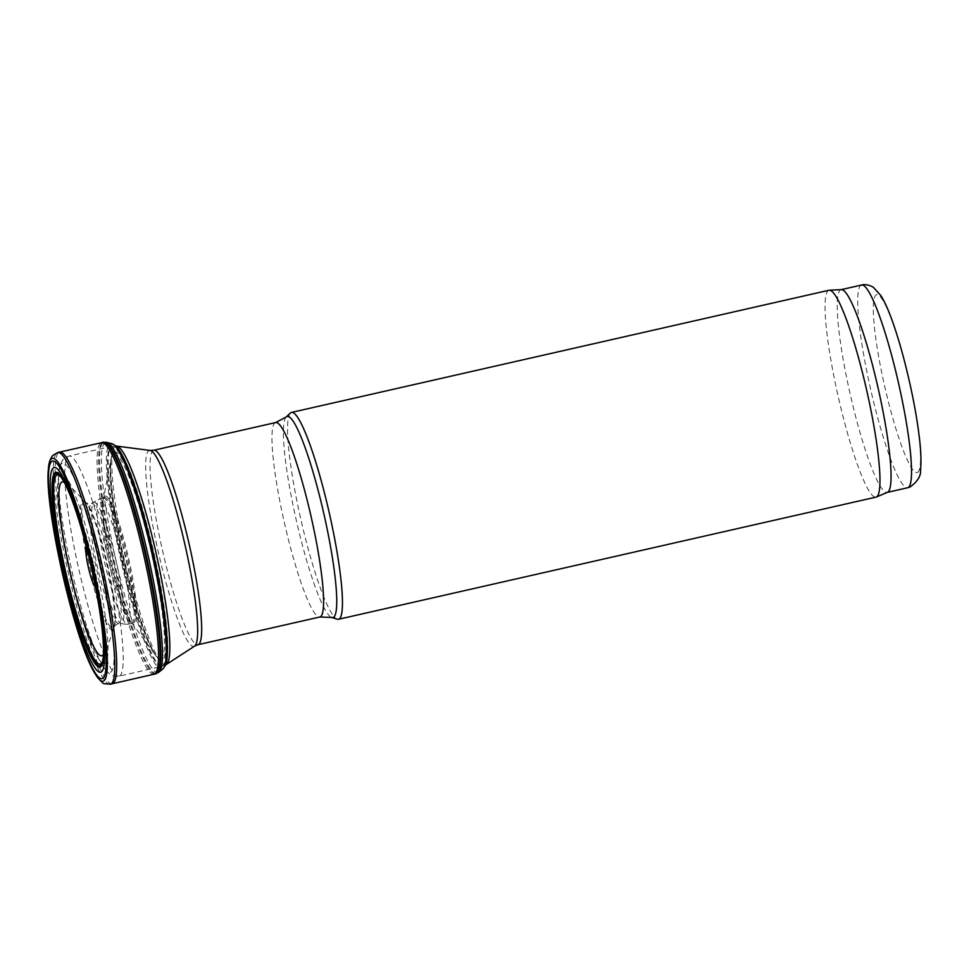 <?xml version="1.0" encoding="UTF-8"?>
<svg xmlns="http://www.w3.org/2000/svg" width="969" height="969" viewBox="0 0 969 969"><rect width="100%" height="100%" fill="white"/><g stroke="black" fill="none" stroke-linecap="round" stroke-linejoin="round"><path stroke-width="0.73" stroke-dasharray="4.84 3.63" d="M290.434 413.024A106.069 14.571 -102.8 0 0 300.79 519.093A106.069 14.571 -102.8 0 0 337.297 619.215M829.004 290.252A106.069 14.571 -102.8 0 0 838.294 396.915A106.069 14.571 -102.8 0 0 876.024 497.121M841.443 289.634A103.949 14.281 -102.8 0 0 841.092 289.683A103.949 14.281 -102.8 0 0 850.201 394.213A103.949 14.281 -102.8 0 0 887.168 492.409A103.949 14.281 -102.8 0 0 887.507 492.3M95.543 587.347A21.209 2.919 -102.8 0 0 95.979 587.396A21.209 2.919 -102.8 0 0 94.768 569.409A21.209 2.919 -102.8 0 0 93.254 562.771A21.209 2.919 -102.8 0 0 86.205 546.262M155.44 673.891A118.751 16.316 77.2 0 1 113.579 562.202A118.751 16.316 77.2 0 1 102.666 442.385A118.751 16.316 77.2 0 1 102.799 442.324M158.541 672.389A118.012 16.219 77.2 0 1 116.825 564.212A118.012 16.219 77.2 0 1 105.379 442.53A118.012 16.219 77.2 0 1 106.251 442.348M104.422 497.727A64.378 8.842 77.2 0 1 127.714 559.283A64.378 8.842 77.2 0 1 132.717 623.237A64.378 8.842 77.2 0 1 131.627 622.728A64.378 8.842 77.2 0 1 110.272 562.395A64.378 8.842 77.2 0 1 103.441 498.756A64.378 8.842 77.2 0 1 104.216 497.836A64.378 8.842 77.2 0 1 104.422 497.727M99.068 499.132A64.184 8.818 77.2 0 1 99.298 499.071A64.184 8.818 77.2 0 1 122.094 559.707A64.184 8.818 77.2 0 1 127.751 624.254A64.184 8.818 77.2 0 1 127.278 624.278A64.184 8.818 77.2 0 1 104.894 563.619A64.184 8.818 77.2 0 1 98.862 499.241A64.184 8.818 77.2 0 1 99.068 499.132M103.392 654.208A89.148 12.246 -102.8 0 0 96.948 580.104L96.948 580.104A89.148 12.246 -102.8 0 0 90.601 552.197L90.601 552.197A89.148 12.246 -102.8 0 0 64.39 482.574M59.484 475.343A97.312 13.372 -102.8 0 0 57.898 482.029A97.312 13.372 -102.8 0 0 69.768 571.601A97.312 13.372 -102.8 0 0 97.784 657.503A97.312 13.372 -102.8 0 0 104.7 663.438A97.312 13.372 -102.8 0 0 94.308 559.004A97.312 13.372 -102.8 0 0 59.872 474.725M110.442 672.341A107.268 14.741 -102.8 0 0 95.471 543.064A107.268 14.741 -102.8 0 0 58.855 472.375A107.268 14.741 -102.8 0 0 71.936 571.104A107.268 14.741 -102.8 0 0 102.823 665.8A107.268 14.741 -102.8 0 0 110.442 672.341M119.393 676.023A112.852 15.504 -102.8 0 0 108.831 561.293A112.852 15.504 -102.8 0 0 69.005 456.048A112.852 15.504 -102.8 0 0 78.889 569.53A112.852 15.504 -102.8 0 0 119.03 676.144A112.852 15.504 -102.8 0 0 119.393 676.023M162.005 666.345A112.852 15.504 -102.8 0 0 151.43 551.615A112.852 15.504 -102.8 0 0 111.605 446.358A112.852 15.504 -102.8 0 0 121.5 559.84A112.852 15.504 -102.8 0 0 161.629 666.454A112.852 15.504 -102.8 0 0 162.005 666.345M166.026 664.637A112.089 15.407 -102.8 0 0 166.389 664.443L161.629 666.454L119.03 676.144L115.141 676.289C112.973 676.362 107.898 674.158 102.823 665.8L97.784 657.503C92.237 648.007 86.629 633.992 80.984 615.436C74.104 592.871 68.363 569.106 63.748 544.118C60.829 528.117 58.927 514.115 58.031 502.112L57.559 492.434L58.855 472.375C59.824 462.637 63.445 458.47 65.432 457.586L69.005 456.048L111.605 446.358L116.764 446.115A112.089 15.407 -102.8 0 0 125.485 557.454A112.089 15.407 -102.8 0 0 166.026 664.637M150.086 450.44A100.473 13.808 -102.8 0 0 157.899 550.235A100.473 13.808 -102.8 0 0 194.248 646.311A100.473 13.808 -102.8 0 0 194.575 646.141M153.756 450.27A99.71 13.699 -102.8 0 0 162.501 550.525A99.71 13.699 -102.8 0 0 197.955 644.712M275.668 422.557A99.71 13.699 -102.8 0 0 284.401 522.812A99.71 13.699 -102.8 0 0 319.867 616.999M286.17 417.009A103.114 14.172 -102.8 0 0 296.248 520.123A103.114 14.172 -102.8 0 0 331.737 617.459M861.574 285.031A103.949 14.281 -102.8 0 0 870.695 389.55A103.949 14.281 -102.8 0 0 907.662 487.746M917.425 472.448A91.219 12.536 -102.8 0 0 896.809 334.862A91.219 12.536 -102.8 0 0 876.509 343.474A91.219 12.536 -102.8 0 0 917.425 472.448M95.059 673.685A114.257 15.698 77.2 0 1 62.44 573.273A114.257 15.698 77.2 0 1 48.45 468.621L48.511 467.93M110.381 684.187A118.787 16.316 77.2 0 1 68.46 573.382A118.787 16.316 77.2 0 1 57.341 452.644A118.787 16.316 77.2 0 1 57.716 452.523M112.271 683.751A118.787 16.316 77.2 0 1 70.362 572.994A118.787 16.316 77.2 0 1 59.23 452.22A118.787 16.316 77.2 0 1 59.618 452.099M154.095 674.133A118.666 16.303 77.2 0 1 112.222 563.473A118.666 16.303 77.2 0 1 101.103 442.821A118.666 16.303 77.2 0 1 101.491 442.7M156.99 673.116L157.039 673.08A118.4 16.267 77.2 0 1 156.869 673.164A118.4 16.267 77.2 0 1 115.02 564.624A118.4 16.267 77.2 0 1 103.538 442.542A118.4 16.267 77.2 0 1 104.41 442.361A118.4 16.267 77.2 0 1 104.567 442.373L104.543 442.361M162.986 668.78A115.711 15.904 77.2 0 1 122.046 565.351A115.711 15.904 77.2 0 1 110.296 443.766A115.711 15.904 77.2 0 1 111.823 443.681M112.113 444.71A114.378 15.722 77.2 0 1 115.783 445.897C118.157 447.545 121.488 452.789 125.788 461.632C132.365 475.961 139.112 495.801 146.028 521.165C158.347 566.223 167.722 619.772 167.819 646.662L167.14 659.114L165.59 665.061A114.378 15.722 77.2 0 1 125.28 571.407A114.378 15.722 77.2 0 1 112.113 444.71M114.112 451.978A106.844 14.68 77.2 0 1 155.524 566.865A106.844 14.68 77.2 0 1 156.651 656.703A106.844 14.68 77.2 0 1 123.826 559.319A106.844 14.68 77.2 0 1 111.326 457.307A106.844 14.68 77.2 0 1 114.112 451.978M113.712 453.892A105.076 14.438 77.2 0 1 154.531 567.349A105.076 14.438 77.2 0 1 155.343 654.971A105.076 14.438 77.2 0 1 123.257 559.44A105.076 14.438 77.2 0 1 110.902 459.439A105.076 14.438 77.2 0 1 113.712 453.892M104.967 496.176A65.771 9.036 77.2 0 1 130.512 567.192A65.771 9.036 77.2 0 1 131.021 622.037A65.771 9.036 77.2 0 1 110.938 562.25A65.771 9.036 77.2 0 1 103.198 499.653A65.771 9.036 77.2 0 1 104.967 496.176M103.223 498.272A64.111 8.806 77.2 0 1 103.453 498.199A64.111 8.806 77.2 0 1 126.224 558.774A64.111 8.806 77.2 0 1 131.869 623.237A64.111 8.806 77.2 0 1 109.243 563.522A64.111 8.806 77.2 0 1 103.223 498.272M93.848 502.499A62.064 8.527 77.2 0 1 116.292 561.838A62.064 8.527 77.2 0 1 121.125 623.503A62.064 8.527 77.2 0 1 99.48 564.854A62.064 8.527 77.2 0 1 93.642 502.608A62.064 8.527 77.2 0 1 93.848 502.499M91.449 503.517A61.604 8.467 77.2 0 1 91.643 503.456A61.604 8.467 77.2 0 1 113.567 561.645A61.604 8.467 77.2 0 1 118.945 623.6A61.604 8.467 77.2 0 1 97.215 566.09A61.604 8.467 77.2 0 1 91.449 503.517M83.952 501.906A64.85 8.915 77.2 0 1 86.435 502.947A64.85 8.915 77.2 0 1 107.232 563.086A64.85 8.915 77.2 0 1 114.475 626.313A64.85 8.915 77.2 0 1 91.68 574.799A64.85 8.915 77.2 0 1 83.952 501.906M82.777 500.731A66.243 9.096 77.2 0 1 85.284 501.772A66.243 9.096 77.2 0 1 106.554 563.243A66.243 9.096 77.2 0 1 113.942 627.864A66.243 9.096 77.2 0 1 90.662 575.138A66.243 9.096 77.2 0 1 82.777 500.731M60.502 476.469A96.997 13.324 77.2 0 1 60.635 476.603A96.997 13.324 77.2 0 1 89.354 556.267A96.997 13.324 77.2 0 1 103.768 653.905M127.278 624.278L118.945 623.6C117.007 624.072 115.505 625.017 114.427 626.434L102.593 661.209A96.997 13.324 77.2 0 1 102.532 661.391M94.768 569.409L93.254 562.771M131.627 622.728L156.651 656.703C154.64 654.136 152.012 649.048 148.754 641.43C142.625 626.725 136.387 607.272 130.028 583.047C122.336 553.275 116.728 525.331 113.191 499.229C111.423 485.639 110.563 474.737 110.611 466.537L111.326 457.307L103.441 498.756M99.298 499.071L104.216 497.836M127.751 624.254L132.717 623.237M60.357 476.3L86.338 502.863C87.913 503.674 89.681 503.868 91.643 503.456L98.862 499.241"/><path stroke-width="1.45" d="M338.847 619.179A106.069 14.571 -102.8 0 0 328.915 511.353A106.069 14.571 -102.8 0 0 291.487 412.431A106.069 14.571 -102.8 0 0 290.434 413.024L286.17 417.009A103.114 14.172 -102.8 0 1 322.653 508.58A103.114 14.172 -102.8 0 1 333.251 617.423A103.114 14.172 -102.8 0 1 331.737 617.459L337.297 619.215A106.069 14.571 -102.8 0 0 338.508 619.288A106.069 14.571 -102.8 0 0 338.847 619.179M338.508 619.288L876.024 497.121A106.069 14.571 -102.8 0 0 876.364 497.012A106.069 14.571 -102.8 0 0 876.364 497A106.069 14.571 -102.8 0 0 866.722 390.446A106.069 14.571 -102.8 0 0 829.355 290.203A106.069 14.571 -102.8 0 0 829.004 290.252L291.487 412.431M876.364 497.012L887.507 492.3A103.949 14.281 -102.8 0 0 878.059 387.866A103.949 14.281 -102.8 0 0 841.443 289.634L829.355 290.203M86.205 546.262A21.209 2.919 -102.8 0 0 88.361 567.374A21.209 2.919 -102.8 0 0 95.543 587.347M154.095 674.133A118.666 16.303 77.2 0 0 143.691 554.801A118.666 16.303 77.2 0 0 101.491 442.7L102.799 442.324A118.751 16.316 77.2 0 1 104.228 442.288A118.751 16.316 77.2 0 1 145.277 554.438A118.751 16.316 77.2 0 1 156.736 673.31A118.751 16.316 77.2 0 1 155.44 673.891L110.381 684.187L104.688 683.726C103.489 684.259 100.279 680.916 95.059 673.685C74.783 642.181 43.787 505.794 48.45 468.621A114.257 15.698 77.2 0 1 52.047 458.494A114.257 15.698 77.2 0 1 97.53 587.262A114.257 15.698 77.2 0 1 95.059 673.685M104.543 442.361L106.251 442.348A118.012 16.219 77.2 0 1 106.941 442.433A118.012 16.219 77.2 0 1 147.736 553.88A118.012 16.219 77.2 0 1 159.122 672.014A118.012 16.219 77.2 0 1 158.541 672.389L156.99 673.116M55.863 473.877A98.402 13.518 77.2 0 1 60.357 476.3A98.402 13.518 77.2 0 1 91.183 566.732A98.402 13.518 77.2 0 1 102.484 661.609A98.402 13.518 77.2 0 1 68.072 586.451A98.402 13.518 77.2 0 1 55.863 473.877M53.779 467.652A104.943 14.414 77.2 0 1 100.861 616.03A104.943 14.414 77.2 0 1 77.508 625.938A104.943 14.414 77.2 0 1 53.779 467.652M64.39 482.574A89.148 12.246 -102.8 0 0 68.726 565.642A89.148 12.246 -102.8 0 0 102.036 655.662A89.148 12.246 -102.8 0 0 103.392 654.208M59.872 474.725A97.312 13.372 -102.8 0 0 59.484 475.343M116.764 446.115L150.086 450.44A100.473 13.808 -102.8 0 1 185.115 545.39A100.473 13.808 -102.8 0 1 194.575 646.141L166.389 664.443A112.089 15.407 -102.8 0 0 155.839 552.039A112.089 15.407 -102.8 0 0 116.764 446.115L115.929 446.031M153.756 450.27L275.668 422.557A99.71 13.699 -102.8 0 1 310.855 515.544A99.71 13.699 -102.8 0 1 320.182 616.902A99.71 13.699 -102.8 0 1 319.867 616.999L197.955 644.712A99.71 13.699 -102.8 0 0 198.282 644.615A99.71 13.699 -102.8 0 0 188.943 543.258A99.71 13.699 -102.8 0 0 153.756 450.27L150.086 450.44M887.338 492.373L907.662 487.746A103.949 14.281 -102.8 0 0 908.001 487.637A103.949 14.281 -102.8 0 0 898.263 381.968A103.949 14.281 -102.8 0 0 861.574 285.031L841.262 289.646M52.229 461.196A111.58 15.334 77.2 0 1 102.278 618.973A111.58 15.334 77.2 0 1 77.447 629.499A111.58 15.334 77.2 0 1 52.229 461.196M101.491 442.7L57.716 452.523A118.787 16.316 77.2 0 1 99.964 564.733A118.787 16.316 77.2 0 1 110.381 684.187M59.618 452.099A118.787 16.316 77.2 0 1 101.854 564.309A118.787 16.316 77.2 0 1 112.271 683.751M104.41 442.361L104.604 442.373A118.4 16.267 77.2 0 1 146.028 554.268A118.4 16.267 77.2 0 1 157.014 673.092L156.736 673.31M162.986 668.78L165.59 665.061A114.378 15.722 77.2 0 0 153.15 552.645A114.378 15.722 77.2 0 0 115.783 445.897L111.823 443.681A115.711 15.904 77.2 0 1 151.818 552.96A115.711 15.904 77.2 0 1 162.986 668.78L159.122 672.014M102.532 661.391A96.997 13.324 77.2 0 1 68.424 583.653A96.997 13.324 77.2 0 1 56.977 475.076A96.997 13.324 77.2 0 1 60.502 476.469M103.768 653.905A96.997 13.324 77.2 0 1 102.593 661.209M55.451 472.436A99.904 13.723 77.2 0 1 100.267 613.692A99.904 13.723 77.2 0 1 78.041 623.128A99.904 13.723 77.2 0 1 55.451 472.436M166.389 664.443L165.675 664.879M194.575 646.141L197.955 644.712M275.668 422.557L286.17 417.009M319.867 616.999L331.737 617.459M861.574 285.031C862.168 284.644 867.643 283.772 873.408 287.357L881.039 295.799C884.903 302.11 888.839 310.988 892.849 322.435C898.614 338.896 903.992 357.961 908.983 379.618C913.9 401.178 917.389 420.764 919.448 438.363C920.986 451.421 921.349 461.838 920.55 469.626C921.144 475.779 917.655 481.557 910.109 486.959L907.662 487.746M57.716 452.523L52.726 455.491C50.049 459.052 48.632 463.436 48.45 468.621M111.823 443.681L106.941 442.433"/></g></svg>
